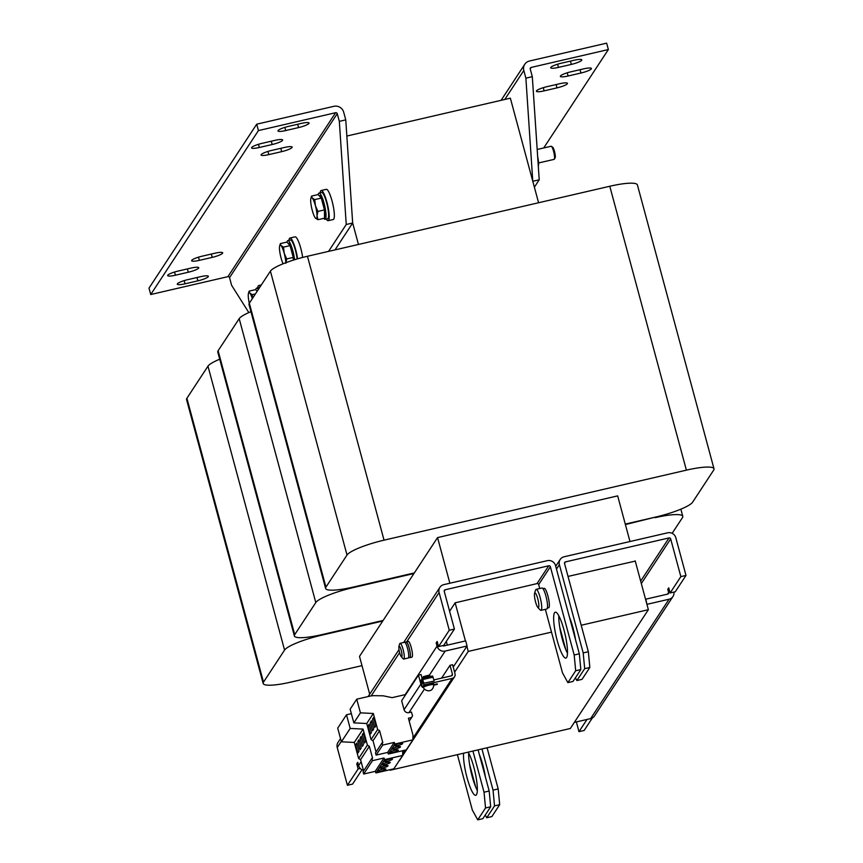 <?xml version="1.0" encoding="UTF-8"?>
<svg xmlns="http://www.w3.org/2000/svg" width="863" height="863" viewBox="0 0 863 863"><rect width="100%" height="100%" fill="white"/><g stroke="black" fill="none" stroke-linecap="round" stroke-linejoin="round"><path stroke-width="1.29" d="M463.571 753.226A23.56 4.574 -103 0 0 467.552 779.494A23.56 4.574 -103 0 0 475.74 795.298A23.56 4.574 -103 0 0 476.462 794.726A23.56 4.574 -103 0 0 475.75 775.427A23.56 4.574 -103 0 0 468.167 752.158M566.603 657.509A23.56 4.574 -103 0 0 564.521 632.007A23.56 4.574 -103 0 0 555.254 612.18A23.56 4.574 -103 0 0 554.531 612.752A23.56 4.574 -103 0 0 556.613 638.264A23.56 4.574 -103 0 0 565.88 658.081A23.56 4.574 -103 0 0 566.603 657.509M392.417 759.235A4.304 0.766 164.9 0 0 392.46 759.062A4.304 0.766 164.9 0 0 388.512 759.332A4.304 0.766 164.9 0 0 384.186 761.134A4.304 0.766 164.9 0 0 384.143 761.306A4.304 0.766 164.9 0 0 388.08 761.037A4.304 0.766 164.9 0 0 392.417 759.235M390.216 762.568A4.304 0.766 164.9 0 0 390.259 762.407A4.304 0.766 164.9 0 0 386.311 762.676A4.304 0.766 164.9 0 0 381.985 764.478A4.304 0.766 164.9 0 0 381.942 764.65A4.304 0.766 164.9 0 0 385.89 764.381A4.304 0.766 164.9 0 0 390.216 762.568M385.826 769.257A4.304 0.766 164.9 0 0 385.869 769.084A4.304 0.766 164.9 0 0 381.921 769.354A4.304 0.766 164.9 0 0 377.595 771.166A4.304 0.766 164.9 0 0 377.552 771.328A4.304 0.766 164.9 0 0 381.5 771.058A4.304 0.766 164.9 0 0 385.826 769.257M388.026 765.913A4.304 0.766 164.9 0 0 388.07 765.74A4.304 0.766 164.9 0 0 384.121 766.02A4.304 0.766 164.9 0 0 379.796 767.822A4.304 0.766 164.9 0 0 379.752 767.994A4.304 0.766 164.9 0 0 383.69 767.714A4.304 0.766 164.9 0 0 388.026 765.913M398.264 750.325A4.304 0.766 164.9 0 0 398.307 750.152A4.304 0.766 164.9 0 0 394.369 750.422A4.304 0.766 164.9 0 0 390.033 752.223A4.304 0.766 164.9 0 0 389.99 752.396A4.304 0.766 164.9 0 0 393.938 752.126A4.304 0.766 164.9 0 0 398.264 750.325M402.654 743.636A4.304 0.766 164.9 0 0 402.697 743.475A4.304 0.766 164.9 0 0 398.76 743.744A4.304 0.766 164.9 0 0 394.423 745.546A4.304 0.766 164.9 0 0 394.38 745.718A4.304 0.766 164.9 0 0 398.328 745.438A4.304 0.766 164.9 0 0 402.654 743.636M400.464 746.98A4.304 0.766 164.9 0 0 400.508 746.808A4.304 0.766 164.9 0 0 396.559 747.078A4.304 0.766 164.9 0 0 392.234 748.89A4.304 0.766 164.9 0 0 392.19 749.052A4.304 0.766 164.9 0 0 396.139 748.782A4.304 0.766 164.9 0 0 400.464 746.98M591.328 68.857A9.428 1.683 164.9 0 0 591.414 68.479A9.428 1.683 164.9 0 0 583.679 68.857L570.821 71.834A9.428 1.683 164.9 0 0 560.357 76.376A9.428 1.683 164.9 0 0 568.091 75.998L580.95 73.021A9.428 1.683 164.9 0 0 591.328 68.857M567.379 83.711A9.428 1.683 164.9 0 0 567.466 83.344A9.428 1.683 164.9 0 0 559.742 83.722L546.872 86.699A9.428 1.683 164.9 0 0 536.408 91.23A9.428 1.683 164.9 0 0 544.143 90.863L557.002 87.875A9.428 1.683 164.9 0 0 567.379 83.711M581.705 60.248A9.428 1.683 164.9 0 0 581.791 59.881A9.428 1.683 164.9 0 0 574.068 60.259L561.198 63.236A9.428 1.683 164.9 0 0 550.734 67.767A9.428 1.683 164.9 0 0 558.469 67.4L571.328 64.412A9.428 1.683 164.9 0 0 581.705 60.248M177.39 283.819A9.428 1.683 164.9 0 0 177.303 284.186A9.428 1.683 164.9 0 0 185.038 283.808L197.897 280.831A9.428 1.683 164.9 0 0 208.361 276.3A9.428 1.683 164.9 0 0 200.626 276.678L187.767 279.655A9.428 1.683 164.9 0 0 177.39 283.819M191.715 260.356A9.428 1.683 164.9 0 0 191.629 260.723A9.428 1.683 164.9 0 0 199.353 260.346L212.222 257.368A9.428 1.683 164.9 0 0 222.686 252.837A9.428 1.683 164.9 0 0 214.952 253.215L202.093 256.192A9.428 1.683 164.9 0 0 191.715 260.356M167.767 275.221A9.428 1.683 164.9 0 0 167.681 275.588A9.428 1.683 164.9 0 0 175.416 275.211L188.274 272.233A9.428 1.683 164.9 0 0 198.738 267.703A9.428 1.683 164.9 0 0 191.014 268.08L178.145 271.058A9.428 1.683 164.9 0 0 167.767 275.221M278.08 130.561A9.428 1.683 164.9 0 0 277.983 130.928A9.428 1.683 164.9 0 0 285.718 130.561L298.587 127.573A9.428 1.683 164.9 0 0 309.051 123.042A9.428 1.683 164.9 0 0 301.316 123.42L288.447 126.397A9.428 1.683 164.9 0 0 278.08 130.561M251.672 147.508A9.428 1.683 164.9 0 0 251.586 147.875A9.428 1.683 164.9 0 0 259.321 147.497L272.179 144.52A9.428 1.683 164.9 0 0 282.643 139.989A9.428 1.683 164.9 0 0 274.919 140.367L262.05 143.344A9.428 1.683 164.9 0 0 251.672 147.508M261.187 154.617A9.428 1.683 164.9 0 0 261.09 154.995A9.428 1.683 164.9 0 0 268.825 154.617L281.683 151.64A9.428 1.683 164.9 0 0 292.147 147.098A9.428 1.683 164.9 0 0 284.423 147.476L271.554 150.453A9.428 1.683 164.9 0 0 261.187 154.617M326.246 219.051A15.48 3.01 -103 0 0 328.156 220.68L333.301 219.493A15.48 3.01 -103 0 0 332.05 200.993A15.48 3.01 -103 0 0 326.311 189.321L321.165 190.518A15.48 3.01 -103 0 0 320.173 192.816M328.156 220.68A15.48 3.01 -103 0 0 326.904 202.179A15.48 3.01 -103 0 0 321.165 190.518M323.776 218.35A13.463 2.611 -103 0 0 325.124 219.31L327.692 218.717A13.463 2.611 -103 0 0 326.613 202.632A13.463 2.611 -103 0 0 321.619 192.481L319.051 193.075A13.463 2.611 -103 0 0 318.242 194.682M325.124 219.31A13.463 2.611 -103 0 0 324.035 203.226A13.463 2.611 -103 0 0 319.051 193.075M319.234 195.804L319.655 195.696A10.766 2.093 77 0 1 323.647 203.819A10.766 2.093 77 0 1 324.52 216.689L324.499 216.689M302.676 257.433A15.48 3.01 -103 0 0 300.831 248.512A15.48 3.01 -103 0 0 295.092 236.84L289.946 238.037A15.48 3.01 -103 0 0 288.954 240.335M297.562 258.846A15.48 3.01 -103 0 0 295.685 249.698A15.48 3.01 -103 0 0 289.946 238.037M297.142 258.965A13.463 2.611 -103 0 0 295.394 250.151A13.463 2.611 -103 0 0 290.399 240L287.832 240.604A13.463 2.611 -103 0 0 287.012 242.201M294.585 259.741A13.463 2.611 -103 0 0 292.816 250.745A13.463 2.611 -103 0 0 287.832 240.604M288.015 243.323L288.436 243.226A10.766 2.093 77 0 1 292.428 251.338A10.766 2.093 77 0 1 293.981 259.925M538.598 162.967L554.111 159.375A6.731 1.305 -103 0 0 554.337 159.18A6.731 1.305 -103 0 0 553.571 151.327A6.731 1.305 -103 0 0 551.36 146.322A6.731 1.305 -103 0 0 551.079 146.257L537.185 149.472M554.337 159.18L555.114 157.886A5.62 1.09 -103 0 0 554.478 151.327A5.62 1.09 -103 0 0 552.633 147.152L551.36 146.322M398.889 646.916A13.463 13.463 0 0 1 399.763 643.69A8.08 1.564 77 0 1 399.849 643.518A8.08 1.564 77 0 1 400.098 643.323A8.08 1.564 77 0 1 403.097 649.408A8.08 1.564 77 0 1 403.992 658.857A8.08 1.564 77 0 1 403.744 659.062A8.08 1.564 77 0 1 403.28 658.868A13.463 13.463 0 0 1 401.079 656.365A5.426 1.057 -103 0 0 402.039 655.621A5.426 1.057 -103 0 0 401.23 650.335A5.426 1.057 -103 0 0 398.889 646.916A5.426 1.057 -103 0 0 399.655 652.73A5.426 1.057 -103 0 0 401.079 656.365M400.098 643.323L404.542 642.288A8.08 1.564 77 0 1 407.714 649.084A8.08 1.564 77 0 1 408.436 657.833A8.08 1.564 77 0 1 408.188 658.027L403.744 659.062M409.547 657.574A8.08 1.564 -103 0 0 409.86 657.638L411.91 657.164A8.08 1.564 -103 0 0 411.263 647.52A8.08 1.564 -103 0 0 408.275 641.425L406.214 641.899A8.08 1.564 -103 0 0 405.966 642.104M409.86 657.638A8.08 1.564 -103 0 0 409.202 647.994A8.08 1.564 -103 0 0 406.214 641.899M423.399 687.628A5.383 0.96 -15.1 0 1 423.399 687.617L423.42 687.703C425.718 691.77 433.129 692.795 433.798 684.812L433.453 683.539A5.383 0.96 164.9 0 0 433.453 683.528A5.383 0.96 164.9 0 0 429.03 683.755A5.383 0.96 164.9 0 0 423.107 686.128A5.383 0.96 164.9 0 0 423.053 686.344L423.399 687.617A5.383 0.96 -15.1 0 1 428.339 685.287A5.383 0.96 -15.1 0 1 433.798 684.812L433.798 684.812A5.383 0.96 -15.1 0 1 433.798 684.823M422.039 678.728L421.953 678.404A4.38 0.787 -15.1 0 1 421.996 678.232A4.38 0.787 -15.1 0 1 426.398 676.398A4.38 0.787 -15.1 0 1 430.41 676.128L430.508 676.495M428.62 675.966L428.436 675.287L423.237 676.689L423.42 677.369M534.521 593.787A17.497 17.497 0 0 1 535.718 589.817A10.766 2.093 77 0 1 535.815 589.612A10.766 2.093 77 0 1 536.15 589.353A10.766 2.093 77 0 1 540.141 597.466A10.766 2.093 77 0 1 541.338 610.076A10.766 2.093 77 0 1 541.015 610.335A10.766 2.093 77 0 1 540.411 610.109A17.497 17.497 0 0 1 537.595 607.067A7.497 1.456 -103 0 0 538.857 605.848A7.497 1.456 -103 0 0 537.735 598.631A7.497 1.456 -103 0 0 534.521 593.787A7.497 1.456 -103 0 0 535.567 601.943A7.497 1.456 -103 0 0 537.595 607.067M536.15 589.353L541.942 588.005A10.766 2.093 77 0 1 546.182 597.067A10.766 2.093 77 0 1 547.131 608.728A10.766 2.093 77 0 1 546.797 608.998L541.015 610.335M538.577 202.74L510.357 98.177L346.84 136.041M358.458 244.456L352.665 223.01L335.006 249.882M629.979 541.533L617.671 495.88L437.552 537.595L359.504 656.398L369.698 694.197M449.871 583.237L437.552 537.595M625.405 524.564L655.039 517.196M672.148 533.323L682.45 517.649A33.657 6.019 164.9 0 0 682.784 516.322A33.657 6.019 164.9 0 0 655.168 517.671M413.938 573.528L352.827 587.681A33.657 6.019 164.9 0 0 315.793 602.557L294.714 634.629A33.657 6.019 -15.1 0 0 294.38 635.955A33.657 6.019 -15.1 0 0 321.996 634.607L383.107 620.454M294.38 635.955L217.789 352.061A33.657 6.019 -15.1 0 1 218.112 350.734L239.191 318.663A33.657 6.019 164.9 0 1 250.939 311.683M361.996 665.643L290.777 682.126A33.657 6.019 -15.1 0 1 263.161 683.474A33.657 6.019 -15.1 0 1 263.495 682.148L284.563 650.076A33.657 6.019 164.9 0 1 321.608 635.2L382.719 621.047M263.161 683.474L186.559 399.58A33.657 6.019 -15.1 0 1 186.893 398.264L207.972 366.182A33.657 6.019 164.9 0 1 219.709 359.213M414.326 572.935L353.215 587.088A33.657 6.019 -15.1 0 1 325.61 588.426L249.008 304.531A33.657 6.019 -15.1 0 1 249.331 303.215L270.41 271.144A33.657 6.019 164.9 0 1 307.455 256.268L609.785 186.257A33.657 6.019 164.9 0 1 637.401 184.909L714.003 468.803A33.657 6.019 164.9 0 0 686.387 470.152L609.785 186.257M625.276 524.089L655.556 517.077A33.657 6.019 -15.1 0 0 692.601 502.201L713.669 470.119A33.657 6.019 164.9 0 0 714.003 468.803M325.61 588.426A33.657 6.019 -15.1 0 1 325.934 587.11L347.012 555.038A33.657 6.019 164.9 0 1 384.046 540.162L686.387 470.152M453.237 667.056L467.077 645.999L445.2 651.058A6.731 6.494 -146.7 0 1 437.045 646.15L436.182 642.957L437.476 642.655M390.065 769.688L390.637 769.559M454.618 672.18L468.264 651.403L466.883 646.29M465.437 640.939L455.146 602.816L449.612 611.241M390.205 770.206L570.324 728.501L648.372 609.699L635.2 560.864M468.264 651.403L551.5 632.126M572.191 627.336L572.816 627.196M581.198 625.254L648.372 609.699M442.622 645.643A1.348 1.294 -146.7 0 0 443.819 645.945L465.696 640.875L467.077 645.999M588.339 651.716L589.839 667.477L584.693 668.663L583.194 652.913L588.339 651.716L564.531 563.474A1.348 1.294 -146.7 0 1 565.47 561.899L669.041 537.919A1.348 1.294 -146.7 0 1 670.67 538.9L680.853 576.624L670.12 592.957L668.739 587.843L667.757 589.332L668.62 592.525A1.348 1.294 -146.7 0 1 667.682 594.1L645.815 599.17L646.991 604.585M539.731 588.523L538.674 584.575A1.348 1.294 33.3 0 0 537.034 583.593L455.146 602.816M635.265 561.101L568.027 576.419M680.853 576.624L685.999 575.438L675.815 537.714A6.731 6.494 -146.7 0 0 667.66 532.805L564.089 556.786A6.731 6.494 -146.7 0 0 559.386 564.672L583.194 652.913M441.608 678.124L450.022 665.308L452.439 674.251L451.392 675.858M412.924 738.167L452.19 678.394A4.035 3.894 33.3 0 0 455.017 673.658L452.6 664.704L450.022 665.308M363.463 770.389A6.731 6.494 33.3 0 1 358.609 765.557L357.746 762.353L356.764 763.841L358.145 768.955L347.411 785.287L352.557 784.1L361.964 769.785M436.182 642.957L437.163 641.468L438.544 646.592L443.69 645.395L454.413 629.062L449.267 630.249L439.094 592.525A6.731 6.494 -146.7 0 1 443.798 584.639L547.369 560.659A6.731 6.494 -146.7 0 1 555.524 565.567L579.332 653.798L580.831 669.559L573.032 681.436L567.876 682.633L575.686 670.756L574.186 654.995L579.332 653.798M454.413 629.062L444.24 591.338A1.348 1.294 -146.7 0 1 445.179 589.763L548.749 565.772A1.348 1.294 -146.7 0 1 550.378 566.754L574.186 654.995M340.529 738.588L338.048 742.385A6.731 6.494 33.3 0 0 337.239 747.563L347.411 785.287M438.544 646.592L449.267 630.249M358.059 763.539L356.764 763.841M360.249 768.469L358.145 768.955M485.535 807.973L477.735 819.85L482.881 818.663L490.68 806.776L485.535 807.973L484.035 792.212L489.181 791.015L490.68 806.776M472.935 751.058L484.035 792.212M478.08 749.861L489.181 791.015M580.831 669.559L575.686 670.756M567.876 682.633L562.482 672.816L545.351 609.332M477.735 819.85L472.331 810.033L457.39 754.65M547.39 608.027L548.674 607.735A9.957 1.931 -103 0 0 548.318 597.584A9.957 1.931 -103 0 0 544.175 588.318L542.892 588.62M477.336 790.497A23.56 4.574 77 0 1 468.652 753.011M567.487 653.28A23.56 4.574 77 0 1 558.803 615.794M575.394 677.833L576.883 680.551L582.029 679.354L589.839 667.477M485.243 815.05L486.732 817.768L491.878 816.571L499.688 804.694L494.542 805.88L493.043 790.13L498.188 788.933L499.688 804.694M574.337 722.385L590.616 718.62A6.731 6.494 33.3 0 0 594.521 715.923L672.967 596.516A6.731 6.494 -146.7 0 1 669.062 599.224L590.616 718.62M647.185 604.283L669.062 599.224M673.927 592.083A6.731 6.494 -146.7 0 1 672.967 596.516M485.427 777.088A23.56 4.574 -103 0 0 479.321 754.467M469.569 764.338L475.664 786.948M486.732 817.768L494.542 805.88M481.942 748.965L493.043 790.13M575.567 639.861A23.56 4.574 -103 0 0 569.472 617.25M576.883 680.551L584.693 668.663M559.72 627.121L565.815 649.731M498.188 788.933L487.088 747.779M685.999 575.438L675.265 591.77L670.12 592.957M592.374 717.93L584.132 730.476L578.987 731.662L576.365 721.921M587.013 719.451L578.987 731.662M667.757 589.332L669.052 589.03M446.311 641.403L447.314 645.136M444.369 644.348L444.747 645.729M422.018 686.161L420.885 682.482L423.215 681.943M421.683 686.484L420.518 681.047L422.287 678.394L423.83 683.216L433.927 681.134L423.83 683.216M423.172 681.792L420.885 682.482M420.864 682.32L422.59 679.71L423.636 683.518M434.121 680.831L432.579 676.009L422.287 678.394M422.341 678.404L432.579 676.009M402.73 750.702L402.643 755.449L393.862 768.814L375.955 772.957L375.211 771.36L363.668 774.035L372.449 760.67L371.845 758.404L372.579 758.232L369.353 746.312L367.401 745.125L363.064 729.084L350.184 728.437L346.495 714.78L351.36 713.658M363.668 774.035L363.064 771.77L371.845 758.404M375.211 771.36L383.992 757.994L372.449 760.67M375.955 772.957L384.736 759.591L383.992 757.994M402.643 755.449L384.736 759.591M363.614 770.929L360.572 759.667L358.62 758.491L354.283 742.45L341.403 741.802L337.713 728.145L346.495 714.78M341.403 741.802L350.184 728.437M354.283 742.45L363.064 729.084M361.176 736.376L360.065 738.07L362.309 746.387L363.42 744.693L361.176 736.376M363.377 733.043L362.255 734.726L364.499 743.043L365.61 741.349L363.377 733.043M358.62 758.491L367.401 745.125M360.572 759.667L369.353 746.312M358.986 739.72L357.865 741.414L360.108 749.72L361.23 748.038L358.986 739.72M356.786 743.065L355.675 744.758L357.918 753.065L359.03 751.371L356.786 743.065M409.213 721.144L411.629 717.455L408.415 718.199L412.978 735.093L412.892 739.85L406.3 749.871L388.393 754.025L387.649 752.428L376.106 755.103L382.697 745.082L382.082 742.816L382.816 742.644L379.601 730.713L377.638 729.537L373.312 713.485L360.432 712.849L356.743 699.181L369.688 696.193A20.194 19.482 -146.7 0 1 374.51 695.675L383.226 695.805L392.136 697.649L404.046 694.888A0.669 0.647 -146.7 0 1 404.833 695.298L404.995 695.664M376.106 755.103L375.502 752.838L382.082 742.816M387.649 752.428L394.24 742.407L382.697 745.082M388.393 754.025L394.984 744.003L394.24 742.407M412.892 739.85L394.984 744.003M424.305 689.289L408.965 712.633L411.446 712.061L412.546 715.88L411.629 717.455M376.052 751.997L373.01 740.734L371.058 739.559L366.732 723.507L353.841 722.87L350.151 709.213L356.743 699.181M353.841 722.87L360.432 712.849M366.732 723.507L373.312 713.485M373.614 717.444L372.503 719.138L374.747 727.455L375.858 725.761L373.614 717.444M369.224 724.133L368.113 725.815L370.356 734.133L371.468 732.439L369.224 724.133M371.424 720.788L370.313 722.482L372.557 730.788L373.668 729.095L371.424 720.788M371.058 739.559L377.638 729.537M373.01 740.734L379.601 730.713M408.965 712.633A4.035 3.894 -146.7 0 1 404.067 709.699L401.651 700.745L418.479 675.125L420.896 684.079A4.035 3.894 33.3 0 0 421.295 685.028M454.531 676.775L399.893 759.936A4.035 3.894 -146.7 0 1 399.159 760.756M433.873 679.915L451.5 675.826A1.348 1.294 33.3 0 0 452.439 674.251M422.039 678.178L421.058 674.532L418.479 675.125M423.323 682.353L423.884 684.942L422.331 687.315L423.258 687.099M423.194 682.385L421.64 684.758L422.331 687.315M433.755 684.672L437.25 683.863M452.19 678.394L423.884 684.942M433.873 685.146L437.368 684.337M408.436 657.833L409.828 657.509A7.94 1.543 -103 0 0 409.537 649.429A7.94 1.543 -103 0 0 406.246 642.04L404.844 642.363M538.307 166.214L538.307 166.214A10.097 1.963 -103 0 0 538.383 160.809A10.097 1.963 -103 0 0 537.681 156.796M538.199 164.606L537.789 158.49M543.712 147.961L608.372 49.547L531.177 67.422A1.348 1.294 33.3 0 0 530.238 68.997L532.309 76.667L525.88 78.155L523.809 70.486A8.08 7.789 33.3 0 1 524.78 64.261L501.09 100.324M524.78 64.261A8.08 7.789 33.3 0 1 529.451 61.025L606.646 43.15L608.372 49.547M525.88 78.155L532.784 181.295L539.213 179.806L532.309 76.667M534.37 187.185L539.213 179.806M258.436 130.583L150.723 294.531L227.918 276.656A1.348 1.294 -146.7 0 1 229.547 277.638L337.26 113.689A1.348 1.294 33.3 0 0 335.631 112.708L258.436 130.583L256.71 124.186L333.905 106.311A8.08 7.789 33.3 0 1 343.69 112.201L345.761 119.871L352.665 223.01L346.236 224.499L328.576 251.37M256.71 124.186L148.997 288.134L150.723 294.531M248.824 312.589L231.618 285.308L229.547 277.638M337.26 113.689L339.332 121.359L346.236 224.499M345.761 119.871L339.332 121.359M283.096 263.776A10.766 2.093 -103 0 1 281.068 257.994A10.766 2.093 77 0 1 279.461 247.951A10.766 2.093 77 0 1 279.655 245.923A10.766 2.093 77 0 1 281.025 245.577A10.766 2.093 77 0 1 284.197 253.247A10.766 2.093 77 0 1 285.793 262.73M285.804 263.291L286.71 258.943L284.197 253.247L283.517 247.131L281.025 245.577L280.367 243.593L279.72 245.696M280.367 243.593L286.904 242.082L290.065 245.61L283.517 247.131M290.065 245.61L293.247 257.422L286.71 258.943M293.247 257.422L293.258 260.151M315.416 205.728A10.766 2.093 77 0 1 317.023 215.772A10.766 2.093 77 0 1 315.459 218.145L317.962 219.698L317.023 215.772L317.929 211.413L315.416 205.728L314.736 199.601L312.244 198.048A10.766 2.093 77 0 1 315.416 205.728M315.437 218.112L315.459 218.145A10.766 2.093 -103 0 1 315.437 218.112L315.437 218.112A10.766 2.093 -103 0 1 312.287 210.475A10.766 2.093 77 0 1 310.68 200.432A10.766 2.093 77 0 1 310.874 198.404A10.766 2.093 77 0 1 312.244 198.048L311.586 196.074L310.939 198.177M311.586 196.074L318.123 194.563L319.709 196.322L321.284 198.091L314.736 199.601M321.284 198.091L324.466 209.903L324.499 218.188L317.962 219.698M324.466 209.903L317.929 211.413M249.299 303.28A10.766 2.093 77 0 1 248.242 295.47A10.766 2.093 77 0 1 248.425 293.452A10.766 2.093 77 0 1 249.806 293.096A10.766 2.093 77 0 1 252.341 298.63M252.492 298.404L252.298 294.65L249.806 293.096L249.148 291.111L248.501 293.215M249.148 291.111L255.685 289.601L257.185 291.273M255.448 293.916L252.298 294.65M256.796 290.842L257.217 290.745A10.766 2.093 77 0 1 257.508 290.777M258.285 289.58A13.463 2.611 -103 0 0 256.602 288.123A13.463 2.611 -103 0 0 255.793 289.72M259.601 287.584A13.463 2.611 -103 0 0 259.18 287.519L256.602 288.123M260.238 286.613A15.48 3.01 -103 0 0 258.727 285.556A15.48 3.01 -103 0 0 257.735 287.864M371.791 722.137L370.313 722.482M369.591 725.481L368.113 725.815M373.981 718.793L372.503 719.138M357.153 744.413L355.675 744.758M359.342 741.069L357.865 741.414M363.733 734.391L362.255 734.726M361.543 737.725L360.065 738.07M185.038 283.808L184.175 280.626M199.353 260.346L198.501 257.163M175.416 275.211L174.553 272.028M285.718 130.561L284.855 127.368M259.321 147.497L258.458 144.315M268.825 154.617L267.962 151.424M315.793 602.557L239.191 318.663M294.714 634.629L218.112 350.734M284.563 650.076L207.972 366.182M263.495 682.148L186.893 398.264M384.046 540.162L307.455 256.268M347.012 555.038L270.41 271.144M325.934 587.11L249.331 303.215M669.041 537.919L640.659 581.112M564.51 563.377L565.47 561.899M428.857 675.945L445.2 651.058M358.609 765.557L361.122 761.716M404.801 695.233L437.045 646.15M337.239 747.563L341.295 741.393M371.176 695.902L399.623 652.601M406.732 641.781L439.094 592.525M538.674 584.575L550.378 566.754M548.749 565.772L537.034 583.593M444.218 591.231L445.179 589.763M668.62 592.525L667.574 594.132M641.328 583.561L670.67 538.9M556.473 569.095L559.386 564.672M422.838 679.515L433.129 677.131M402.676 753.755L405.027 750.174M420.896 684.079L404.067 709.699M530.216 68.889L531.177 67.422M504.769 99.472L523.809 70.486M335.631 112.708L227.918 276.656M281.683 151.64L280.788 148.317M272.179 144.52L271.284 141.198M298.587 127.573L297.692 124.261M188.274 272.233L187.379 268.911M212.222 257.368L211.327 254.056M197.897 280.831L197.001 277.519M557.606 64.207L558.469 67.4M571.328 64.412L570.432 61.1M543.28 87.67L544.143 90.863M557.002 87.875L556.106 84.563M567.228 72.805L568.091 75.998M580.95 73.021L580.055 69.698M682.784 516.322L680.853 509.17M368.156 696.538L399.008 649.591M403.668 642.493L439.903 587.336M555.718 566.29L560.195 559.483M279.655 245.923L279.849 245.178M310.874 198.404L311.068 197.659M248.425 293.452L248.63 292.708M261.327 284.952L258.727 285.556"/></g></svg>
